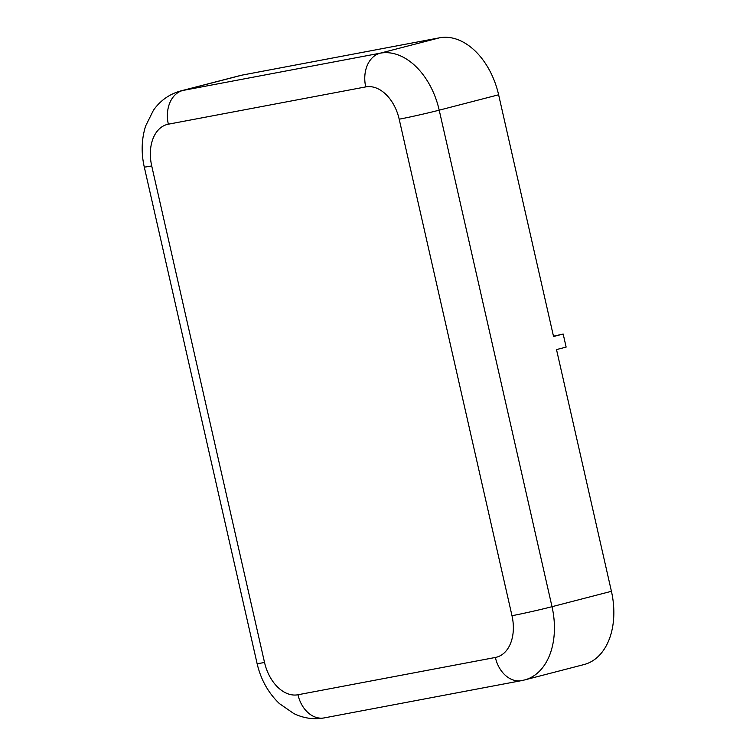 <?xml version="1.0" encoding="UTF-8"?>
<svg xmlns="http://www.w3.org/2000/svg" width="756" height="756" viewBox="0 0 756 756"><rect width="100%" height="100%" fill="white"/><g stroke="black" fill="none" stroke-linecap="round" stroke-linejoin="round"><path stroke-width="1.13" d="M511.992 615.715A29.049 0.964 -12.8 0 0 552.012 606.69A67.038 44.916 -104.5 0 1 524.626 679.937L584.038 664.552A67.038 44.916 -104.5 0 0 611.424 591.305L556.51 349.584L566.14 347.089L563.173 334.02L553.543 336.514L498.62 94.783A67.038 44.916 -104.5 0 0 439.586 37.8L242.203 75.09A67.038 44.916 -104.5 0 0 240.247 75.524L180.835 90.909C169.495 94.037 160.366 100.482 153.44 110.253L145.643 125.969C141.523 139.104 141.07 152.769 144.273 166.972L257.078 663.494A29.049 0.964 167.2 0 0 264.534 662.464A37.989 25.449 -104.5 0 0 297.977 694.755L495.36 657.465A37.989 25.449 -104.5 0 0 511.992 615.715L399.187 119.193A37.989 25.449 -104.5 0 0 365.734 86.902L168.352 124.192A37.989 25.449 -104.5 0 0 151.72 165.942L264.534 662.464M563.173 334.02L553.477 336.222M168.352 124.192A29.049 21.537 -100.7 0 1 182.791 90.474A67.038 44.916 -104.5 0 0 180.835 90.909M365.734 86.902A29.049 21.537 -100.7 0 1 380.173 53.185L182.791 90.474L242.203 75.09M151.72 165.942A29.049 0.964 167.2 0 1 144.273 166.972M399.187 119.193A29.049 0.964 -12.8 0 0 439.208 110.168A67.038 44.916 -104.5 0 0 380.173 53.185L439.586 37.8M611.424 591.305L552.012 606.69L439.208 110.168L498.62 94.783M495.36 657.465A29.049 21.537 79.3 0 0 521.631 680.608L524.626 679.937M297.977 694.755A29.049 21.537 79.3 0 0 324.248 717.898L521.631 680.608M324.248 717.898C313.721 719.75 303.562 718.294 293.782 713.541L279.361 703.562C268.2 692.817 260.773 679.464 257.078 663.494"/></g></svg>
